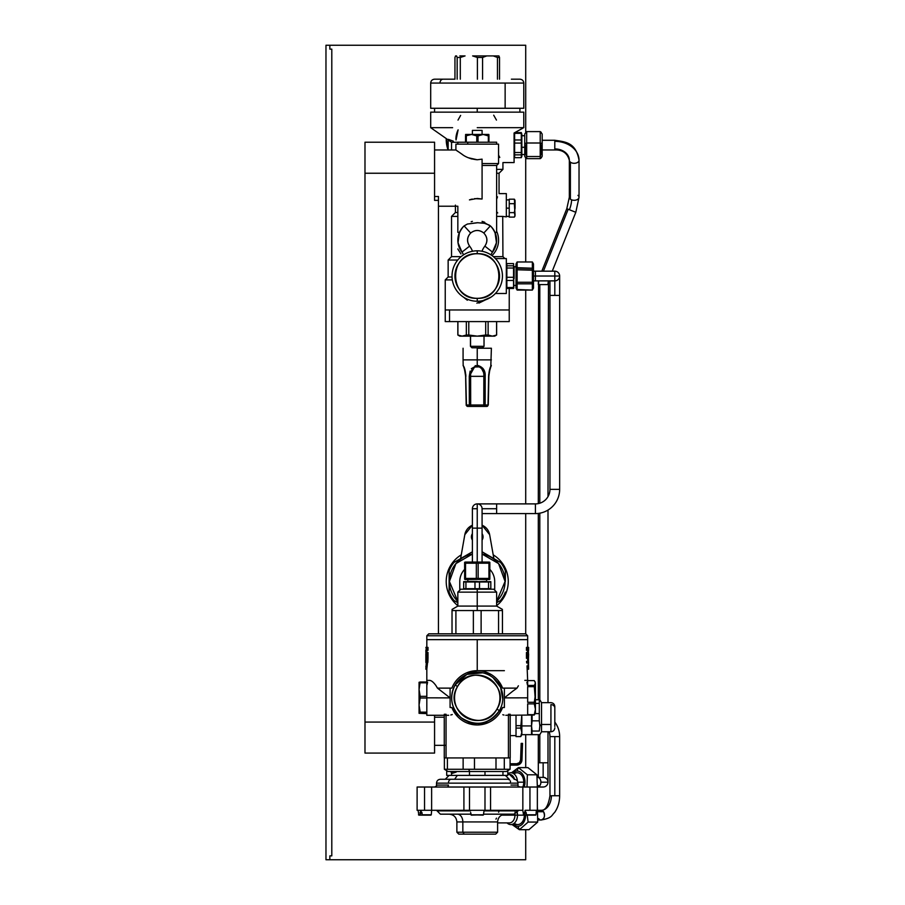 <?xml version="1.0" encoding="UTF-8"?>
<svg xmlns="http://www.w3.org/2000/svg" width="905" height="905" viewBox="0 0 905 905"><rect width="100%" height="100%" fill="white"/><g stroke="black" fill="none" stroke-linecap="round" stroke-linejoin="round"><path stroke-width="1.36" d="M477.24 298.322C448.473 299.702 448.461 252.348 477.24 253.728C506.008 252.348 506.008 299.702 477.24 298.322L477.24 301.241A25.216 25.216 0 0 1 452.025 276.025A25.216 25.216 0 0 1 477.24 250.809L477.24 253.728A22.297 22.297 0 0 0 454.932 276.025A22.297 22.297 0 0 0 477.24 298.322A22.297 22.297 0 0 0 499.537 276.025A22.297 22.297 0 0 0 477.24 253.728L477.24 250.809A25.216 25.216 0 0 1 502.445 276.025A25.216 25.216 0 0 1 477.24 301.241L477.24 298.322M477.24 301.241A25.216 25.216 0 0 0 502.445 276.025A25.216 25.216 0 0 0 477.24 250.809A25.216 25.216 0 0 0 452.025 276.025A25.216 25.216 0 0 0 477.24 301.241M504.945 321.603L449.525 321.603L449.525 309.963L449.525 321.603L509.232 321.603L509.232 309.963L445.237 309.963L509.232 309.963L509.232 288.457M476.878 303.164L490.895 297.213L478.926 303.085M455.419 205.118L455.419 212.517L457.84 212.517L455.419 212.517L451.538 216.397L457.84 216.397L451.538 216.397L451.538 256.635L461.131 256.635L451.538 256.635L448.145 260.029L457.749 260.029L448.145 260.029L448.145 276.998L452.048 276.998L448.145 276.998L445.237 279.905L452.33 279.905L445.237 279.905L445.237 321.603L449.525 321.603M463.575 297.213L467.331 300.222M493.349 256.635L502.931 256.635L493.349 256.635M457.806 248.954L460.962 253.932M496.664 231.341L496.63 231.261A21.335 21.335 0 0 1 491.981 255.572M463.111 253.954L461.969 252.11A9.695 9.695 0 0 1 463.496 254.893A9.695 9.695 0 0 0 461.969 252.11L469.605 246.126C466.561 241.488 466.923 237.121 470.668 233.026C475.046 229.621 479.435 229.621 483.813 233.026C487.557 237.121 487.908 241.488 484.876 246.126A19.39 19.39 0 0 0 481.98 251.262A19.39 19.39 0 0 1 484.876 246.126L492.501 252.11A9.695 9.695 0 0 0 490.985 254.893A9.695 9.695 0 0 1 492.501 252.11L491.37 253.943M478.021 222.698L467.399 224.044L477.24 222.698L484.345 223.286L489.096 225.006L490.374 225.911L483.813 233.026L490.374 225.911L491.087 226.578C497.852 234.825 498.316 243.332 492.501 252.11L484.876 246.126C487.863 241.488 487.512 237.121 483.813 233.026C479.435 229.666 475.046 229.666 470.668 233.026C466.969 237.121 466.618 241.488 469.605 246.126A19.39 19.39 0 0 1 472.489 251.262A19.39 19.39 0 0 0 469.605 246.126L461.969 252.11L458.021 242.755L459.469 232.37L457.84 232.393L457.84 206.216L438.45 206.216L457.84 206.216M506.325 258.57L495.431 258.57L506.325 258.57L506.325 293.48L506.325 258.57M495.431 293.48L506.325 293.48L495.431 293.48M463.383 226.578L463.394 226.578A19.39 19.39 0 0 0 461.969 252.11C456.154 243.332 456.629 234.825 463.394 226.578L464.107 225.911L470.668 233.026L464.107 225.911L463.394 226.578M434.57 149.97L455.916 149.981L434.57 149.97M456.459 150.388L457.738 151.339M461.822 154.144L462.15 154.359C466.098 157.346 471.12 159.156 477.24 159.766L482.082 159.144L482.082 199.021L477.24 198.455L469.446 199.892M474.582 198.625L482.082 199.021L482.082 159.144L477.24 159.766L468.541 157.809M495.001 232.37L495.012 232.393C497.162 232.393 497.162 232.393 495.012 232.393L496.46 242.71L492.501 252.11A19.39 19.39 0 0 0 491.087 226.578L489.096 225.006M506.325 216.872L506.325 193.602L506.325 216.872L502.716 216.397L506.325 216.872M472.387 221.374L471.177 221.725M461.969 252.11L463.043 253.807M469.514 199.869L472.184 199.066M471.89 159.009L469.831 158.33M491.438 253.807L492.501 252.11M490.77 226.25L482.082 221.374L484.65 222.223M496.63 216.397L502.716 216.397L496.63 216.397M495.012 232.393L496.63 232.393L496.63 165.491L482.082 165.491L496.63 165.491L498.565 163.545L482.082 163.545L498.565 163.545L498.565 144.155L457.84 144.155L457.84 142.209L467.761 142.209L467.761 144.155L467.761 142.209L496.63 142.209L496.63 144.155L455.905 144.155L455.905 149.97L462.636 154.665M484.345 223.286L480.974 222.834M467.399 224.044L464.107 225.911M471.222 199.326L470.306 199.598M522.626 128.306L514.085 133.001L514.085 162.572L514.085 133.001L517.649 131.055M497.037 212.404L496.834 211.827M497.275 197.426L497.512 196.849M499.051 193.613L506.325 193.602L499.051 193.613L499.051 173.24L496.63 173.24L499.051 173.24L502.931 169.359L496.63 169.359L502.931 169.359L502.931 162.572L514.085 162.572M496.958 212.2L497.716 212.947M502.716 216.397L502.931 256.635L504.877 258.57M458.122 129.845A21.335 21.335 0 0 0 455.905 139.132A21.335 21.335 0 0 1 458.122 129.845L456.063 139.958M451.55 142.266L457.84 142.266L451.55 142.266L451.55 149.97L451.55 142.266L449.966 141.157L451.55 142.266M472.387 130.399L472.387 134.46L472.387 130.399L482.082 130.399L482.082 134.46L482.082 130.399L472.387 130.399M453.315 141.157L448.428 139.347M522.966 128.125L521.631 128.861M499.775 157.47L498.565 155.094M497.445 197.019L496.63 199.281M477.24 127.673L523.78 127.673L477.24 127.673M450.769 141.734L430.69 127.673L452.613 127.673L430.69 127.673L430.69 112.152L523.78 112.152L523.78 127.673M496.46 120.082L493.689 115.195M460.645 115.41L458.009 120.082M446.222 138.544A31.03 31.03 0 0 0 448.099 149.97A31.03 31.03 0 0 1 446.222 138.544L448.099 149.97M519.9 108.272L519.9 112.152L434.57 112.152L434.57 108.272M477.24 112.152L477.24 108.272L477.24 112.152M496.63 321.603L496.63 335.02L494.696 336.14L477.24 336.14L485.691 335.02L485.691 321.603L485.691 335.02L488.123 335.02L488.123 321.603L488.123 335.02L477.24 336.14L466.347 335.02L462.127 336.14C459.027 336.14 459.027 336.14 462.127 336.14L492.354 336.14C495.442 336.14 495.442 336.14 492.354 336.14L496.63 335.02L492.354 336.14L488.123 335.02L490.306 335.868M462.127 336.14L466.347 335.02L466.347 321.603L466.347 335.02L468.79 335.02L468.79 321.603L468.79 335.02L477.24 336.14L462.127 336.14L457.896 335.02L457.896 321.603L457.84 335.02L462.127 336.14L459.785 336.14L457.84 335.02L457.84 321.603M496.585 321.603L496.585 335.02L496.585 321.603M488.123 335.02L492.354 336.14M472.003 347.78L482.546 347.78L471.924 347.78L470.453 346.31L472.003 347.78L470.543 346.31L484.028 346.31L482.546 347.78M483.926 346.31L470.543 346.31L470.543 336.14L470.453 346.31L470.453 336.14M455.566 55.918L454.955 57.468L455.566 55.918L456.55 55.918L455.566 55.918M459.853 55.918L465.068 55.918L459.853 55.918M472.625 55.918L486.743 55.918L472.625 55.918L477.399 57.468L472.625 55.918M493.316 55.918L486.743 55.918L482.58 57.468L477.399 57.468L477.399 79.188L477.399 57.468L482.58 57.468L486.743 55.918L498.904 55.918L493.316 55.918L497.467 57.468L493.316 55.918M460.294 57.468L465.068 55.918L460.294 57.468L457.161 57.468L456.55 55.918L457.161 57.468L457.161 79.188L457.161 57.468L460.294 57.468L460.294 79.188L460.294 57.468M454.955 79.188L454.955 57.468L454.955 79.188L434.57 79.188L454.955 79.188M499.526 57.468L498.904 55.918L499.526 57.468L497.467 57.468L497.467 79.188L497.467 57.468L499.526 57.468L499.526 79.188L499.526 57.468M482.58 79.188L482.58 57.468L482.58 79.188M511.382 79.188L519.9 79.188C522.253 79.414 523.554 80.715 523.78 83.068L505.137 83.068L523.78 83.068L523.78 108.272L505.137 108.272L505.137 83.068L505.137 108.272L430.69 108.272L430.69 83.068L505.137 83.068L439.988 83.068A3.88 3.1 -90 0 1 443.088 79.188A3.88 3.1 90 0 0 439.988 83.068L430.69 83.068C430.927 80.715 432.217 79.414 434.57 79.188M449.333 108.272L505.137 108.272M471.55 134.46L465.6 134.46L465.679 142.209L465.6 134.46L471.55 134.46L465.679 135.908L471.55 134.46L476.777 135.908L476.777 142.209L476.777 135.908L478.032 135.908L478.032 142.209L478.032 135.908L483.18 134.46L471.55 134.46L483.18 134.46L488.338 135.908L488.338 142.209L488.338 135.908L488.949 135.908L488.949 142.209L488.87 134.46L483.18 134.46L488.87 134.46L488.949 135.908L483.18 134.46L476.777 135.908L471.55 134.46M465.532 142.209L465.532 135.908L465.532 142.209M466.313 142.209L466.313 135.908L466.313 142.209M488.949 142.209L467.761 142.209M514.085 133.974L514.538 132.752M514.617 132.718L514.617 157.662L521.314 157.662L514.617 157.662L514.617 154.868L521.314 154.868L521.314 157.662L521.846 156.271L521.846 134.268L521.314 132.854L514.617 133.329L514.617 132.718M514.085 156.271L514.617 157.662M514.855 132.583L521.314 132.583L521.846 134.268L521.314 132.583L514.855 132.583M514.617 152.515L521.314 152.515L521.314 154.868L514.617 154.868L514.617 143.081L521.314 143.081L521.314 152.515L514.617 152.515M514.617 139.981L521.314 139.981L521.314 143.081L514.617 143.081L514.617 133.329L521.314 133.329L521.314 139.981L514.617 139.981M521.314 157.662L521.484 132.978M521.846 155.977L521.846 134.268M521.846 147.289L524.73 147.289L521.846 147.289M509.232 202.822L509.232 205.367L509.232 203.67L514.357 203.67L515.058 201.43L515.058 208.15L514.357 199.191L515.058 201.43L514.357 203.67L515.058 214.87L514.357 203.67L509.232 203.67L509.232 199.191L509.232 202.822M509.232 210.933L509.232 213.478L509.232 212.63L514.357 212.63L515.058 208.15L514.357 212.63L515.058 215.91L514.357 217.109L515.058 214.87L514.357 212.63L509.232 212.63L509.232 205.367L509.232 208.15L506.325 208.15L509.232 208.15L509.232 210.933M509.232 216.261L509.232 217.109L514.357 217.109L509.232 217.109L509.232 213.478L509.232 216.261M514.357 199.191L509.232 199.191L514.357 199.191L515.058 200.39L514.357 203.67M514.357 217.109L515.058 214.87L514.357 212.63M469.865 405.27L470.532 404.501L469.627 405.27M470.702 404.501L470.046 405.27L470.736 405.27M484.435 405.27L483.779 404.501M484.854 405.27L483.949 404.501L484.616 405.27M468.858 406.424L486.2 406.424L468.858 406.424M488.202 405.01L486.856 406.424L470.181 406.424L469.322 405.01L470.181 406.424L467.625 406.424L466.279 405.01L467.625 406.424C469.333 406.424 469.333 406.424 467.625 406.424L470.181 406.424L467.625 406.424C469.333 406.424 469.333 406.424 467.625 406.424L486.856 406.424C485.148 406.424 485.148 406.424 486.856 406.424L486.856 406.424C485.148 406.424 485.148 406.424 486.856 406.424L486.856 406.424A1.437 1.346 90 0 0 486.867 406.424L487.082 406.402M485.623 406.424L486.2 406.424L485.623 406.424M490.589 367.181L489.865 369.319M489.141 372.374L489.288 371.627M466.222 405.338L467.625 406.424A1.437 1.165 -90 0 1 466.46 405.01L470.691 405.01L470.181 406.424L470.691 405.01L483.79 405.01L484.299 406.424L483.79 405.01L485.148 405.01L484.299 406.424A1.437 0.848 -90 0 0 485.148 405.01L488.01 405.01A1.437 1.165 90 0 1 486.856 406.424L488.01 405.01L488.711 374.421M489.198 371.367L489.865 368.912M490.578 366.955L491.053 365.824M491.279 365.349L491.189 365.835C491.562 366.435 490.431 363.821 488.858 376.344L488.87 375.88M490.058 368.697L490.668 366.989M491.008 366.14L489.3 372M488.598 376.333C489.605 366.276 490.544 368.301 490.94 366.084L491.268 365.36C491.144 367.317 490.069 364.115 488.598 376.333L488.293 405.01L486.856 406.424L488.293 405.01L488.858 376.344M470.136 371.118L469.276 376.333L469.322 405.01A1.437 0.848 90 0 0 470.181 406.424M465.713 376.333L466.46 405.01L465.713 376.333M465.589 375.417L465.623 376.344C463.779 363.052 462.727 366.186 463.179 365.292L463.541 366.095M463.428 365.846L463.914 367M464.627 368.957L465.283 371.389M465.747 374.263L465.883 376.333C464.865 366.265 463.937 368.301 463.53 366.084L463.202 365.36C463.337 367.306 464.412 364.115 465.883 376.333M465.159 371.491L463.462 366.14L465.023 371.231M463.179 365.292L463.077 359.885L477.24 359.885L477.24 365.292L471.347 368.674M483.79 405.01L483.847 376.333L469.276 376.333L483.847 376.333L483.79 405.01L470.691 405.01L470.634 376.333L469.276 376.333L469.322 405.01L466.46 405.01M482.987 368.482L477.24 365.292L477.24 359.885L491.392 359.885L477.24 359.885L477.24 348.244L491.392 348.244L490.793 366.435M488.01 405.01L485.148 405.01L485.193 376.333L484.435 371.389M477.24 359.885C458.971 359.885 458.971 359.885 477.24 359.885L477.24 348.244C458.971 348.244 458.971 348.244 477.24 348.244M481.562 368.437L483.247 371.876M472.331 369.274L471.844 370.202M483.847 376.242L485.193 376.333L485.148 405.01M474.661 366.864L477.252 366.14M482.331 369.613L483.202 371.729M477.24 365.292C482.897 366.853 485.555 370.53 485.193 376.333L483.847 376.333C484.141 370.971 481.946 367.577 477.24 366.14C472.534 367.566 470.329 370.96 470.634 376.333L470.691 405.01M471.279 371.684L472.58 368.901M474.458 367L479.797 366.864M469.276 376.333L475.34 365.586M506.325 278.559L506.857 288.457L513.554 288.457L506.857 288.457L506.857 287.519L513.554 287.519L513.554 288.457L513.554 287.519L506.857 287.519L506.857 280.448L513.554 280.448L513.554 287.519L513.554 280.448L506.857 280.448L506.325 278.559M506.857 263.593L513.554 263.593L506.857 263.593L506.857 265.799L506.857 263.593L506.325 264.871M506.857 265.799L506.857 278.898L506.857 277.292L513.554 277.292L513.554 280.448L513.554 277.292L506.857 277.292L506.857 268.016L513.554 268.016L513.554 277.292L513.554 268.016L506.857 268.016L506.857 265.799L513.554 265.799L513.554 268.016L513.554 265.799L506.857 265.799M513.554 263.593L513.791 287.971M514.085 278.559L514.085 266.624L516.02 266.624M514.085 266.862L516.02 266.862L514.085 266.862M329.85 859.75L525.715 859.75L325.97 859.75L329.85 859.75L329.85 855.87L329.85 859.75M329.85 45.25L325.97 45.25L325.97 859.75L325.97 45.25L329.85 45.25L329.85 49.13L331.796 49.13L331.796 855.87L329.85 855.87L331.796 855.87L331.796 49.13L329.85 49.13L329.85 45.25L525.715 45.25L329.85 45.25M525.715 45.25L525.715 132.277L525.715 45.25M525.715 157.979L525.715 261.964L525.715 157.979M525.715 290.086L525.715 503.893L525.715 290.086M525.715 513.588L525.715 633.828L525.715 513.588M525.715 734.668L525.715 767.621L525.715 734.668M525.715 829.693L525.715 859.75L525.715 829.693M493.214 554.867L489.65 534.674L493.214 554.867A31.03 31.03 0 0 1 496.63 605.683A31.03 31.03 0 0 0 493.214 554.867M464.819 534.674L461.267 554.867A31.03 31.03 0 0 0 457.84 605.683A31.03 31.03 0 0 1 461.267 554.867L464.819 534.674L460.6 558.6L464.819 534.674L472.387 525.228A12.602 12.602 0 0 0 464.819 534.674M510.205 735.641L516.02 735.641L510.205 735.641M516.02 715.278L516.02 723.106L516.02 715.278M532.095 731.048L539.29 731.048L532.095 731.048L531.54 725.934L531.54 734.668L531.54 715.018L531.54 725.934L521.846 725.934L521.778 715.278L520.726 728.106L516.02 728.106L516.02 735.279L516.02 728.106L520.726 728.106L521.846 717.213L521.846 732.326L520.726 728.106L521.846 732.326L520.726 736.602L516.02 736.557L520.726 736.557L521.846 732.326L521.846 734.668L521.846 725.934L531.54 725.934L531.54 734.668L539.29 734.668L532.095 734.668L531.789 729.34M434.57 717.213L444.265 717.213L434.57 717.213L434.57 715.278L434.57 722.066L364.987 722.066L364.987 142.209L434.57 142.209L364.987 142.209L364.987 173.24L434.57 173.24L434.57 142.209L434.57 173.24L364.987 173.24L364.987 722.066L434.57 722.066L434.57 753.084L364.987 753.084L364.987 722.066L364.987 753.084L434.57 753.084L434.57 715.278M466.652 672.822L477.24 670.673L504.39 670.673L477.24 670.673A27.15 27.15 0 0 1 502.592 688.128L504.39 688.128L504.39 707.518L504.39 688.128L517.004 688.128L518.395 685.798L517.004 688.128L512.592 691.318L517.004 688.128L502.592 688.128A27.15 27.15 0 0 0 451.878 688.128A27.15 27.15 0 0 1 477.24 670.673L476.279 670.684M524.538 814.794L524.402 812.43L526.133 812.43L526.54 815.145L534.391 815.145L526.54 815.145L534.391 815.145L526.54 815.145L525.07 810.303L524.538 814.794L523.203 814.794L526.54 815.145L524.798 815.145M535.081 787.022L529.945 787.022L537.355 787.022L537.355 810.303L529.945 810.303L536.382 810.303L535.998 814.794L526.269 814.794L535.602 815.145M525.194 812.43L526.133 812.43M483.723 812.43L483.508 814.794L483.745 812.43M470.634 812.43L471.335 815.145L483.508 814.794L470.939 814.794L470.634 812.43M484.028 810.303L483.836 812.43M483.123 815.145L470.939 814.794L483.123 815.145M420.056 812.43L421.911 812.43L422.273 815.145L430.882 815.145L422.273 815.145L420.814 810.303L420.18 814.794L418.483 814.794L420.418 815.145L418.868 815.145L422.273 815.145L420.418 815.145L420.056 812.43M431.662 810.303L431.266 814.794L422.035 814.794L430.882 815.145M420.916 812.43L421.911 812.43M510.42 782.18A9.435 6.674 90 0 1 510.477 781.004A9.435 6.674 -90 0 0 510.42 782.18M510.839 772.746A9.435 6.674 -90 0 0 507.784 773.786A9.435 6.674 90 0 1 510.839 772.746A9.435 6.674 90 0 1 517.468 781.264A9.435 6.674 -90 0 0 510.839 772.746L517.094 772.746A9.435 6.674 90 0 1 523.769 782.18L517.841 782.18L523.769 782.18A9.435 6.674 90 0 1 522.819 787.022A9.435 6.674 -90 0 0 523.769 782.18A9.435 6.674 -90 0 0 513.961 773.854M529.945 787.022L417.115 787.022L424.536 787.022L424.536 810.303L417.115 810.303L424.536 810.303L424.536 787.022L463.914 787.022L463.914 810.303L431.628 810.303L431.628 787.022L431.628 810.303L424.536 810.303L463.914 810.303L463.914 787.022L484.99 787.022L484.99 810.303L469.491 810.303L469.491 787.022L469.491 810.303L463.914 810.303L484.99 810.303L484.99 787.022L522.841 787.022L522.841 810.303L490.567 810.303L490.567 787.022L490.567 810.303L484.99 810.303L522.841 810.303L522.841 787.022L529.945 787.022L529.945 810.303L529.945 787.022M525.5 810.303L529.945 810.303L525.5 810.303M449.118 775.393L445.237 779.273L440.396 779.273C438.031 779.499 436.742 780.789 436.515 783.153L448.439 783.153L436.515 783.153L436.515 785.088L448.439 785.088A1.934 1.369 -90 0 1 447.07 787.022A1.934 1.369 90 0 0 448.439 785.088L436.515 785.088C437.002 785.563 436.357 786.219 434.57 787.022M440.396 779.273L451.188 779.273A3.88 2.738 90 0 0 448.439 783.153L517.965 783.153L448.439 783.153A3.88 2.738 -90 0 1 451.188 779.273L509.232 779.273L505.352 775.393M510.997 785.088L517.965 785.088C517.468 785.563 518.113 786.207 519.9 787.022M514.572 779.296A7.76 5.487 -90 0 0 509.481 774.42L514.572 779.296M507.875 779.273L451.188 779.273M509.606 779.963L508.09 779.284M457.353 775.393L469.48 775.393L457.353 775.393L454.615 779.273L457.353 775.393L450.215 775.393L457.353 775.393M484.99 775.393L504.266 775.393L484.99 775.393L484.99 771.513L484.99 775.393L469.48 775.393L484.99 775.393M491.641 832.215L462.84 832.215L462.84 821.932L456.878 821.932L462.84 821.932L462.84 832.215L456.878 832.215L462.84 832.215L464.208 834.15L462.84 832.215L497.603 832.215L495.657 834.15L464.208 834.15L490.261 834.15M464.208 834.15L458.812 834.15L456.878 832.215L456.878 821.932C456.414 817.226 453.835 814.636 449.118 814.172M462.84 821.932L497.603 821.932L462.84 821.932A7.76 5.487 90 0 0 457.353 814.172A7.76 5.487 -90 0 1 462.84 821.932M470.883 814.172L440.396 814.172L437.081 810.869L470.498 810.869L448.846 810.869A1.934 1.369 90 0 0 447.873 810.303A1.934 1.369 -90 0 1 448.846 810.869L435.712 810.303M497.218 814.172L508.191 814.172M483.971 810.869L517.4 810.869L483.971 810.869M518.769 810.303L514.085 814.172L483.598 814.172M514.956 815.145L501.608 815.145L514.956 815.145A7.76 5.487 90 0 1 509.481 822.905A7.76 5.487 -90 0 0 514.956 815.145L515.035 812.238L514.956 815.145L517.502 815.145L514.956 815.145M499.13 810.869L498.621 812.238M495.94 819.138L496.517 818.154M516.755 810.812L517.502 815.145A9.435 6.674 90 0 1 510.839 824.579A9.435 6.674 90 0 1 507.038 822.905A9.435 6.674 -90 0 0 510.839 824.579A9.435 6.674 -90 0 0 517.502 815.145A9.435 6.674 -90 0 0 516.936 811.333M514.266 823.233A9.435 6.674 -90 0 0 520.975 823.358A9.435 6.674 -90 0 0 524.357 815.145L517.502 815.145L524.357 815.145A9.435 6.674 90 0 1 517.694 824.579L510.839 824.579M452.511 771.841L451.165 772.27L452.511 771.841M452.93 773.13L451.584 773.56L451.165 772.27L451.584 773.56L456.188 772.067L452.93 773.13M510.092 763.752L516.721 763.752L519.413 762.666L520.59 760.008L521.009 748.243L522.366 748.243L521.947 760.064A5.238 5.238 0 0 1 516.721 765.11L510.092 765.11L516.721 765.11A5.238 5.238 0 0 0 521.947 760.064L522.366 748.243L521.009 748.243L521.122 744.815L521.178 743.39L522.536 743.39L522.366 748.243L522.536 743.39L521.178 743.39L520.59 760.008A3.88 3.88 0 0 1 516.721 763.752L510.092 763.752M512.626 765.11L516.778 765.11M522.479 744.815L522.366 748.243L522.479 744.815M522.366 748.243L521.947 760.064M521.122 744.872L521.009 748.243M469.48 771.513L469.48 775.393L469.48 771.513M446.697 775.393L446.697 770.675L446.697 775.393L450.215 775.393L446.697 775.393M451.527 771.513L451.527 772.157L451.527 771.513M451.527 773.39L451.527 775.393L451.527 773.39M504.266 775.393L507.784 775.393L504.266 775.393M502.954 775.393L502.954 771.513L502.954 775.393M507.784 770.675L507.784 775.393L507.784 770.675M520.726 725.663L516.02 725.663L516.02 723.106L516.02 725.663L520.726 725.663M531.54 734.668L521.846 734.668L520.726 736.602L516.02 736.602L516.02 735.279L516.02 736.557M516.02 728.106L516.02 725.663L516.02 728.106M539.29 731.048L539.855 725.934L539.29 731.048M554.81 706.545L554.81 726.455L554.81 706.545C554.584 704.192 553.283 702.902 550.93 702.665L541.529 702.665L541.529 724.486L539.855 725.934L539.29 720.833L532.095 720.833L532.095 715.018L531.54 725.934L532.095 720.833L539.29 720.833L539.855 725.934L541.529 724.486L541.529 731.76L541.529 724.486L550.93 724.486L550.93 731.76L550.93 704.622A3.88 3.36 0 0 1 554.81 707.97A3.88 3.36 180 0 0 550.93 704.622L550.93 724.486L541.529 724.486L541.529 709.939M554.81 726.455L554.81 707.97L554.81 726.455M539.29 720.833L539.29 699.757L535.421 699.757L539.29 699.757L539.29 703.377L535.421 703.377L539.29 703.377L539.29 713.592L535.262 713.592L539.29 713.592L539.29 720.833M531.823 722.281L532.095 720.833M493.87 558.6L489.65 534.674A12.602 12.602 0 0 0 482.082 525.228L489.65 534.674L493.87 558.6M472.387 540.07L471.415 536.857L472.195 533.95A5.815 5.815 0 0 1 472.387 533.645A5.815 5.815 0 0 0 472.195 533.95L472.195 533.95A5.815 5.815 0 0 0 472.387 540.07A5.815 5.815 0 0 1 472.195 533.95L472.387 533.645M482.082 533.645A5.815 5.815 0 0 1 482.275 539.765L482.275 539.765A5.815 5.815 0 0 1 482.082 540.07A5.815 5.815 0 0 0 482.082 533.645L483.055 536.857L482.082 540.07M538.136 811.717L543.52 811.717C545.274 815.982 544.471 818.731 541.1 819.998A4.853 3.428 -90 0 0 544.267 817A4.853 3.428 -90 0 0 543.52 811.717L538.136 811.717M549.957 736.602L554.81 736.602L549.957 736.602A14.548 14.548 0 0 0 549.131 731.76A14.548 14.548 0 0 1 549.957 736.602L549.957 795.755L551.383 795.755L549.957 795.755C548.351 805.778 545.398 810.631 541.1 810.303A4.853 3.428 90 0 1 543.52 811.717A4.853 3.428 -90 0 0 541.1 810.303A14.548 10.283 90 0 0 551.383 795.755L559.652 795.755L551.383 795.755A14.548 10.283 -90 0 1 541.1 810.303L537.943 810.303M538.667 818.573A4.853 3.428 -90 0 0 541.1 819.998C552.435 818.063 551.507 815.258 554.573 812.52C557.921 807.758 559.618 802.169 559.652 795.755L559.652 736.602A24.243 24.243 0 0 0 554.81 722.066A24.243 24.243 0 0 1 559.652 736.602L554.81 736.602L554.81 795.755L554.81 736.602L559.652 736.602M537.412 807.52L537.694 822.068L528.135 822.068L519.368 829.693L512.072 824.579L519.368 829.693L517.909 826.288L519.368 829.693L528.927 829.693L537.694 822.068L537.412 807.52M513.486 824.579A11.154 7.885 -90 0 0 517.909 826.288A11.154 7.885 -90 0 0 525.579 815.145A11.154 7.885 90 0 1 517.909 826.288A11.154 7.885 90 0 1 513.486 824.579M527.208 815.145L528.135 822.068L527.208 815.145M519.368 829.693L528.135 822.068L537.694 822.068L528.927 829.693L519.368 829.693M489.843 569.392A17.455 17.455 0 0 1 494.696 581.463L494.696 590.184M459.785 590.184L459.785 581.463A17.455 17.455 0 0 1 464.627 569.392M505.352 581.463L505.352 570.84A30.057 30.057 0 0 0 500.499 562.424L482.094 551.801A30.057 30.057 0 0 0 482.082 551.801A30.057 30.057 0 0 1 482.094 551.801L500.499 562.424A30.057 30.057 0 0 1 505.352 570.84L505.352 581.463M449.118 570.84L449.118 592.085A30.057 30.057 0 0 0 453.982 600.501L457.84 602.741L453.982 600.501A30.057 30.057 0 0 1 449.118 592.085L449.412 581.463A27.829 27.829 0 0 0 457.84 601.418L449.412 581.463L455.916 563.577L472.387 554.064A27.829 27.829 0 0 0 449.412 581.463L449.118 570.84A30.057 30.057 0 0 1 453.982 562.424L472.376 551.801L453.982 562.424A30.057 30.057 0 0 0 449.118 570.84L449.118 581.463L449.118 570.84M500.499 600.501A30.057 30.057 0 0 0 505.352 592.085A30.057 30.057 0 0 1 500.499 600.501L496.63 602.741L500.499 600.501M496.63 601.418A27.829 27.829 0 0 0 505.069 581.463L496.63 601.418M482.082 554.064L498.565 563.577L505.069 581.463A27.829 27.829 0 0 0 482.082 554.064M449.118 592.085L449.118 581.463L449.118 592.085M542.174 149.97L554.788 149.97L542.174 149.97L554.788 149.97L554.788 141.338L554.788 149.97C562.514 149.664 567.367 153.103 569.336 160.264A4.853 3.032 -0 0 0 570.388 162.153A4.853 3.032 180 0 1 569.336 160.264L569.336 197.256A4.853 3.032 -0 0 0 570.388 199.145L570.388 162.153A4.853 3.032 -0 0 0 575.784 163.126A4.853 3.032 -0 0 0 579.03 160.264A4.853 3.032 180 0 1 575.784 163.126A4.853 3.032 180 0 1 570.388 162.153L570.388 199.145L569.336 197.256L566.802 208.693L568.193 209.247L566.802 208.693L541.812 271.172M542.174 140.275L554.788 140.275L542.174 140.275L554.788 140.275L554.788 141.338A24.243 18.926 0 0 1 579.03 160.264A24.243 18.926 180 0 0 554.788 141.338L554.788 140.275C565.58 141.881 575.908 142.458 579.03 160.264L579.03 197.256A4.853 3.032 180 0 1 576.508 199.915A4.853 3.032 180 0 1 571.564 199.813A4.853 3.032 180 0 1 570.388 199.145A4.853 3.032 -0 0 0 571.564 199.813A4.853 3.032 -0 0 0 576.508 199.915A4.853 3.032 -0 0 0 579.03 197.256A4.853 3.032 -0 0 0 577.967 195.367M554.788 148.906A14.548 11.358 0 0 1 569.336 160.264M552.254 271.172L575.806 212.29L569.403 209.734A14.548 6.12 111.8 0 0 571.564 199.813A14.548 6.12 -68.2 0 1 569.403 209.734L568.193 209.247L543.43 271.172L568.193 209.247L575.806 212.29L579.03 197.256L579.03 160.264M548.487 280.878A14.548 14.548 3.2 0 0 548 284.611L538.305 284.611A24.243 24.243 -176.8 0 1 538.588 280.878A24.243 24.243 3.2 0 0 538.305 284.611L548 284.611A14.548 14.548 -176.8 0 1 548.487 280.878L548 496.641M543.147 787.033L543.057 787.022A4.853 4.853 -0 0 0 546.496 785.687L546.496 785.687A4.853 4.853 180 0 1 543.057 787.022A4.853 4.853 -0 0 0 548 782.18L548 762.791L539.81 762.791L539.81 734.668L539.81 762.791L538.305 762.791L548 762.791L548 731.76M539.81 699.757L539.81 513.192L539.81 699.757L541.529 702.665M539.81 503.214L539.81 284.611L539.81 503.214M543.147 777.327L543.147 762.791L543.147 777.327A4.853 4.853 180 0 1 546.496 785.687A4.853 4.853 -0 0 0 548 782.18L540.896 782.18L548 782.18C548.159 780.042 546.869 778.458 544.12 777.429L537.468 777.327A4.853 3.428 -90 0 0 537.378 777.327L537.468 777.327A4.853 3.428 90 0 1 540.896 782.18A4.853 3.428 -90 0 0 537.468 777.327M546.496 785.687L546.496 785.687A4.853 4.853 180 0 1 543.136 787.022L537.468 787.022A4.853 3.428 -90 0 0 539.832 785.687A4.853 3.428 -90 0 0 540.896 782.18A4.853 3.428 90 0 1 539.832 785.687A4.853 3.428 90 0 1 537.468 787.022L537.4 787.022M537.57 785.687L539.832 785.687L537.57 785.687M527.355 774.793L518.395 767.621L527.954 767.621L536.914 774.793L527.355 774.793L527.015 787.022L527.355 774.793L536.914 774.793L537.355 787.35L536.914 774.793L527.954 767.621L518.395 767.621L511.574 772.746L518.395 767.621L517.027 771.026A11.154 7.885 -90 0 0 512.886 772.746A11.154 7.885 90 0 1 517.027 771.026L518.395 767.621L527.355 774.793M524.199 787.022A11.154 7.885 -90 0 0 517.027 771.026A11.154 7.885 90 0 1 524.199 787.022M525.647 157.866L524.73 156.271L524.73 143.499L526.687 143.001L524.73 143.499L524.73 133.974L526.687 131.598L526.687 143.001C525.16 147.504 525.16 152.017 526.687 156.531L526.687 143.001L540.217 143.001L540.217 156.531L526.687 156.531L525.647 157.866L526.687 158.658L526.687 156.531L540.217 156.531L540.217 158.658L526.687 158.658L540.217 158.658L541.258 157.866L540.217 156.531C541.744 152.04 541.744 147.526 540.217 143.001L526.687 143.001L526.687 131.598L540.217 131.598L540.217 143.001L542.174 143.499L542.174 156.271L541.258 157.866M542.174 146.746L542.174 143.499L540.217 143.001L540.217 131.598L542.174 133.974L542.174 143.499M541.269 132.39L540.217 131.598L526.687 131.598L525.647 132.39M521.846 135.716L524.73 135.716L524.73 154.529L521.846 154.529M457.67 716.647L451.878 707.518L450.09 707.518L450.09 688.128L450.09 707.518L451.878 707.518A27.15 27.15 0 0 0 502.592 707.518L501.28 710.436M499.594 713.219L502.592 707.518L504.39 707.518L502.592 707.518A27.15 27.15 0 0 1 477.24 724.973L478.247 724.95M484.311 724.034L488.236 722.643L477.24 724.973A27.15 27.15 0 0 1 451.878 707.518L455.238 713.728M477.173 724.973L467.059 722.993M504.028 715.063L502.795 714.724L504.028 715.063M524.843 680.368L527.66 680.368L527.66 685.436L534.301 685.436L534.301 686.669L527.66 686.669L527.66 697.823L504.39 697.891L527.66 697.823L527.66 702.28L534.301 702.28L534.301 703.875L527.66 703.875L527.66 714.667L534.301 715.018L505.782 715.278M510.205 715.278L510.205 757.938L508.429 757.938L508.429 715.278L508.429 757.938L446.041 757.938L446.041 715.278L446.041 757.938L444.265 757.938L444.265 715.278L444.265 757.938L510.205 757.938L510.205 715.278M508.429 714.271L510.205 714.271M450.803 714.973L452.262 714.531L450.803 714.973M466.324 722.676L470.136 724.023M476.177 724.95L477.24 724.973M444.265 714.271L446.041 714.271M448.688 715.278L426.821 715.278L426.821 697.823L450.09 697.891L426.821 697.823L426.821 682.8L426.821 712.144L420.18 712.144L420.18 713.027L419.06 713.321L426.821 713.626L419.06 713.321L419.06 705.074L419.06 713.321L420.18 713.027L419.06 705.074L420.18 712.144L426.821 712.144L426.821 713.027L420.18 713.027L426.821 713.027M426.821 682.619L426.821 669.214L425.848 669.214L426.821 669.214L428.008 658.308L427.839 662.392M435.871 685.481L437.466 688.128L435.871 685.481C433.472 682.189 431.38 680.492 429.592 680.368L429.683 680.368M437.466 688.128L450.011 697.823L437.466 688.128L451.878 688.128L437.466 688.128M426.821 682.8L426.821 682.019L426.821 682.8L420.18 682.8L426.821 682.8M527.66 715.018L534.301 715.018L535.421 709.271L535.421 683.026L534.301 680.617L527.66 680.617L534.301 680.617L535.421 683.026L534.301 685.436L527.66 685.436L527.66 680.617M504.47 697.823L512.592 691.318L504.47 697.823M535.421 712.608L535.421 709.271L534.301 714.667L527.66 714.667L527.66 703.875L534.301 703.875L535.421 709.271L534.979 714.09M527.66 702.28L527.66 686.669L534.301 686.669L535.421 694.474L534.301 702.28L527.66 702.28M528.611 650.299L528.633 647.392M425.848 650.299L425.938 655.39L427.013 652.482L425.848 669.214L427.013 658.308L428.008 658.308L427.013 658.308L427.013 652.482L428.008 652.482L428.008 658.308L428.008 652.482L426.47 652.482L425.938 655.39L426.176 647.392L427.013 647.392L427.013 650.299L426.47 647.392L425.848 647.392M425.938 661.284L426.47 656.849L425.848 662.517L426.821 662.517M426.47 658.308L425.995 656.849L426.47 658.308M528.452 658.207L528.633 669.214L527.457 658.308L527.457 652.482L528.543 655.39L528.294 647.392L527.457 650.299L527.457 647.392L528.294 647.392L528.543 655.39L528 652.482L526.461 652.482L527.457 652.482L527.457 658.308L526.461 658.308L526.461 652.482L526.461 658.308L527.457 658.308L528.633 669.214L527.66 669.214L528.633 669.214L528.045 666.012M527.66 654.089L528.633 654.089L528.271 663.478M482.67 672.8L466.867 674.417L455.057 685.04C449.084 697.45 451.131 708.355 461.188 717.767C476.109 726.998 488.858 724.611 499.424 710.595L499.492 710.47M502.795 699.327L500.601 687.359L493.135 677.755M426.47 650.299L428.008 650.299L427.013 650.299L427.013 647.392L428.008 647.392L428.008 650.299L428.008 647.392L426.47 647.392L426.47 650.299M426.017 668.399L425.848 666.306M426.9 650.299L426.9 652.482L426.9 650.299M483.858 671.487L491.619 674.791M499.062 681.68L500.951 684.587M526.687 662.98L526.608 662.109M527.038 665.82L527.66 680.368M527.57 652.482L527.57 650.299L527.57 652.482M527.457 647.392L526.461 647.392L527.457 647.392L527.457 650.299L526.461 650.299L526.461 647.392L526.461 650.299L528 650.299L527.457 647.392M426.821 639.643L477.24 639.643L477.24 670.673L477.24 639.643L527.66 639.643L527.66 635.763L426.821 635.763L428.755 633.828L525.715 633.828L428.755 633.828L426.821 635.763L426.821 639.643L426.821 635.763L527.66 635.763L525.715 633.828L527.66 635.763L527.66 639.643L426.821 639.643L426.821 647.392M469.672 671.748L466.414 672.924M458.428 678.241L457.806 678.852M429.592 680.368L426.821 680.368M427.579 682.178L427.058 684.768M527.423 684.802L526.902 682.212M502.592 688.128L498.033 680.368M487.976 672.89L484.299 671.601M478.338 670.696L477.24 670.673M526.631 662.37L526.563 661.329M477.24 589.223L493.723 589.223L496.63 592.13L477.24 592.13L477.24 589.223L477.24 592.13L457.84 592.13L460.758 589.223L477.24 589.223M477.24 592.13C452.217 592.13 452.217 592.13 477.24 592.13L477.24 606.079C452.217 606.079 452.217 606.079 477.24 606.079L477.24 592.13L496.63 592.13L496.63 606.079L477.24 606.079L496.63 606.079L502.445 609.427M502.445 610.547L477.24 610.547L477.24 606.079L477.24 610.547L452.025 610.547L452.025 633.828L452.025 610.547L455.905 610.547L455.905 633.828L455.905 610.547L473.36 610.547L473.36 633.828L473.36 610.547L481.121 610.547L481.121 633.828L481.121 610.547L498.565 610.547L498.565 633.828L498.565 610.547L502.445 610.547L502.445 633.828L502.445 610.547M457.84 592.13L457.84 606.079L477.24 606.079M486.641 581.463L486.641 579.528L486.641 581.463L463.665 581.994L463.665 588.691L463.665 581.994L465.928 581.994L465.928 588.691L463.665 588.691L490.815 588.691L490.815 581.994L490.815 588.691L488.553 588.691L488.553 581.994L490.815 581.994L477.24 581.994L490.815 581.644M463.665 581.644L477.24 581.463L467.828 581.463L467.828 579.528L467.828 581.463M474.978 588.691L465.928 588.691L465.928 581.994L474.978 581.994L474.978 588.691L474.978 581.994L479.503 581.994L479.503 588.691L474.978 588.691M488.553 588.691L479.503 588.691L479.503 581.994L488.553 581.994L488.553 588.691M499.424 710.595A25.6 25.6 0 0 0 490.012 675.639A25.6 25.6 0 0 0 455.057 685.04A25.6 25.6 0 0 0 464.457 719.995A25.6 25.6 0 0 0 499.424 710.595A25.6 25.6 0 0 1 464.457 719.995A25.6 25.6 0 0 1 455.057 685.04L457.579 686.488A22.693 22.693 0 0 0 465.917 717.484A22.693 22.693 0 0 0 496.902 709.147L499.424 710.595L496.902 709.147C483.508 735.211 441.753 711.16 457.579 686.488C470.973 660.435 512.728 684.485 496.902 709.147A22.693 22.693 0 0 0 488.564 678.162A22.693 22.693 0 0 0 457.579 686.488L455.057 685.04A25.6 25.6 0 0 1 490.012 675.639A25.6 25.6 0 0 1 499.424 710.595M510.092 769.273L510.092 757.938L510.092 769.273L504.3 769.273L504.3 757.938L504.3 769.273L495.997 769.273L495.997 757.938L495.997 769.273L474.469 769.273L474.469 757.938L474.469 769.273L463.134 769.273L463.134 757.938L463.134 769.273L447.398 769.273L447.398 757.938L447.398 769.273L444.378 769.273L444.378 757.938L444.378 769.273L510.092 769.273L506.325 771.513L469.672 771.513L468.666 769.273L469.672 771.513L448.145 771.513L444.378 769.273M469.672 771.513L484.797 771.513M419.06 689.565L419.06 705.074L420.18 698.004L426.821 698.004L420.18 698.004L420.18 696.341L426.821 696.341L420.18 696.341L419.06 689.565L420.18 682.019L426.821 682.019L419.06 682.313L419.06 689.565L420.18 696.341L419.06 705.074L419.06 682.291L420.18 682.019L419.06 689.565M534.301 702.28L535.421 694.474L535.421 709.271L534.301 702.28M535.421 701.16L534.301 686.669L535.421 683.026L535.421 694.474M535.421 683.026L534.979 681.544M516.02 263.909L516.02 288.141L516.02 263.909L517.14 261.964L517.14 290.086L516.02 288.141M516.393 285.969L517.128 283.865M516.393 274.091L517.117 269.882M516.393 264.136L517.14 261.964L532.355 261.964L517.14 261.998L532.355 261.998L532.378 282.19M516.744 262.869L516.359 264.328M516.891 267.688L532.355 268.219L517.14 268.219L517.14 261.998M532.378 268.185L533.113 266.081M532.751 267.337L533.147 265.889M516.744 271.545L516.359 274.453M516.891 281.206L517.128 282.179M532.457 270.21L517.14 269.792L532.355 269.792L532.355 261.964L533.475 263.909L533.475 288.141L532.479 289.804M516.744 284.713L516.359 286.161M516.891 289.532L532.355 290.086L517.14 290.086L517.14 283.831L532.355 283.831L532.355 290.053L517.14 290.053M532.751 289.181L533.135 287.722M533.192 286.942L532.355 290.053L532.355 282.258L532.355 283.831L517.14 283.831L517.14 282.258L532.355 282.258L517.14 282.258L517.14 268.219M532.457 281.84L532.355 269.792M533.475 288.141L533.475 263.909M533.475 276.025L535.421 276.025L535.421 280.878L535.421 276.025L533.475 276.025M554.81 271.172A4.853 4.853 0 0 1 559.652 276.025A4.853 4.853 0 0 1 554.81 280.878L554.81 271.172L535.421 271.172L535.421 276.025L535.421 271.172L533.475 271.172M559.652 276.025L535.421 276.025L559.652 276.025L559.652 295.415L554.81 295.415L554.81 280.878L554.81 295.415L549.957 295.415L549.957 489.345L549.957 295.415L559.652 295.415L559.652 489.345L559.652 295.415M559.652 489.345L549.957 489.345L559.652 489.345A24.243 24.243 0 0 1 535.421 513.588L535.421 503.893A14.548 14.548 0 0 0 549.957 489.345A14.548 14.548 0 0 1 535.421 503.893L496.63 503.893L535.421 503.893L535.421 513.588A24.243 24.243 0 0 0 559.652 489.345M496.63 513.588L535.421 513.588L496.63 513.588L496.63 503.893L496.63 508.734L482.082 508.734L496.63 508.734L496.63 513.588L482.082 513.588M477.24 508.734L472.387 508.734A4.853 4.853 0 0 1 477.24 503.893L477.24 528.135L472.387 528.135L477.24 528.135L477.24 503.893A4.853 4.853 0 0 1 482.082 508.734L482.082 528.135L477.24 528.135L482.082 528.135L482.082 562.073M477.24 562.073L477.24 528.135L477.24 562.073M465.113 579.528L489.843 579.245L489.843 578.408L489.356 579.528L464.627 579.245L464.627 578.408L478.145 578.408L476.324 578.408L476.324 563.193L476.324 578.408L465.543 578.408L465.543 563.193L478.145 563.193L478.145 578.408L489.843 578.408L489.843 562.344L489.843 563.193L489.356 562.073L465.113 562.073L489.356 562.073L489.843 563.193L464.627 563.193L465.113 562.073M479.661 578.793L482.184 579.189M488.021 578.657L488.938 578.408L488.938 563.193L489.843 563.193L489.843 578.408L478.145 578.408L478.145 563.193L488.938 563.193L488.938 578.408M487.422 562.797L484.899 562.401M467.059 578.793L469.582 579.189M475.419 578.657L476.324 578.408M466.46 562.944L465.543 563.193L465.543 578.408L464.627 578.408L464.627 579.245L464.627 563.193L465.543 563.193M481.867 579.155L478.145 578.408M469.254 579.155L465.543 578.408M464.627 562.344L464.627 579.245M485.216 562.435L488.938 563.193M434.57 196.498L438.45 196.498L438.45 200.367L434.57 200.367L434.57 173.24L434.57 200.367L438.45 200.367L438.45 633.828L438.45 197.957M448.145 150.038L448.145 139.483M484.028 336.14L484.028 346.31M469.582 405.27L470.521 404.501M484.888 405.27L483.949 404.501M465.623 376.344L466.188 405.01M463.077 359.885L463.077 348.244M506.325 287.179L506.619 287.971M516.02 285.426L514.085 285.426M509.232 199.903L506.325 199.903M506.325 216.397L509.232 216.397M434.57 745.335L445.237 745.335M523.588 815.145L522.807 810.303M418.868 815.145L418.087 810.303M417.115 787.022L417.115 810.303M514.085 779.273C516.438 779.499 517.728 780.789 517.965 783.153L517.965 785.088M509.481 774.42L507.784 774.42M497.603 832.215L497.603 821.932C498.055 817.226 500.646 814.636 505.352 814.172M497.603 822.905L509.481 822.905M539.855 734.668L541.529 731.76L550.93 731.76C553.283 731.523 554.584 730.233 554.81 727.88M538.034 819.998L541.1 819.998M538.588 280.878L538.305 503.599M548 702.665L548 510.069M538.305 513.418L538.305 699.757M538.305 734.668L538.305 777.327M426.821 654.089L425.848 654.089L425.848 662.517M527.66 662.517L528.633 662.517M527.66 639.643L527.66 647.392M457.84 606.079L452.025 609.427M533.475 280.878L554.81 280.878M549.957 295.415L549.957 280.878M496.63 503.893L477.24 503.893M472.387 562.073L472.387 508.734"/></g></svg>
